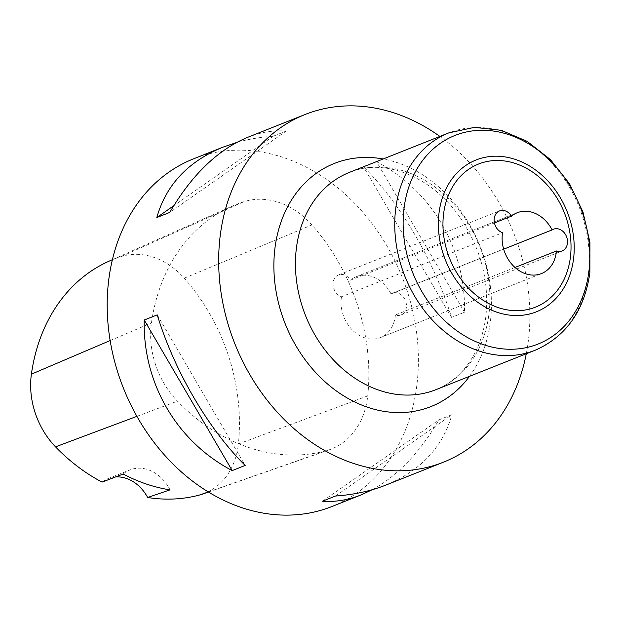 <?xml version="1.0" encoding="UTF-8"?>
<svg xmlns="http://www.w3.org/2000/svg" width="621" height="621" viewBox="0 0 621 621"><rect width="100%" height="100%" fill="white"/><g stroke="black" fill="none" stroke-linecap="round" stroke-linejoin="round"><path stroke-width="0.47" stroke-dasharray="3.1 2.33" d="M514.988 267.457L395.375 314.994A11.69 9.377 68.3 0 0 401.057 314.94A11.69 9.377 68.3 0 0 406.375 307.341A11.69 9.377 68.3 0 0 402.424 295.938A11.69 9.377 68.3 0 0 392.425 293.213A11.69 9.377 68.3 0 0 391.051 293.927L503.67 249.168M494.448 222.923L350.43 280.164A11.69 9.377 68.3 0 0 338.484 274.94A11.69 9.377 68.3 0 0 333.205 285.924A11.69 9.377 68.3 0 0 341.488 296.737L502.544 232.728M391.051 293.927A32.742 26.253 68.3 0 0 356.175 276.756A32.742 26.253 68.3 0 0 350.43 280.164M341.488 296.737A32.742 26.253 68.3 0 0 341.302 298.041A32.742 26.253 68.3 0 0 352.348 329.968A32.742 26.253 68.3 0 0 380.363 337.607A32.742 26.253 68.3 0 0 395.235 316.314A32.742 26.253 68.3 0 0 395.375 314.994M526.282 353.76A187.1 150.018 68.3 0 0 528.378 340.556A187.1 150.018 68.3 0 0 439.901 136.418M331.901 506.526A187.1 150.018 68.3 0 0 416.901 384.857A187.1 150.018 68.3 0 0 353.768 202.43A187.1 150.018 68.3 0 0 193.69 158.774M372.22 489.721C397.696 475.74 419.928 452.453 438.915 419.866L451.909 414.696C442.672 447.283 420.673 470.734 385.92 485.055M376.536 161.662C431.968 190.756 465.967 248.959 464.492 312.231L451.498 317.393C434.436 261.495 400.436 203.292 363.549 166.824L376.536 161.662L464.492 312.231M247.709 137.311C260.688 132.18 273.527 130.1 286.227 131.062L273.24 136.232C260.261 137.132 248.012 139.236 236.492 142.543M367.725 395.903A187.1 150.018 68.3 0 0 311.905 224.949A79.519 63.753 68.3 0 0 243.983 201.693A187.1 150.018 68.3 0 0 231.369 206.506A187.1 150.018 68.3 0 0 151.454 322.936A79.519 63.753 68.3 0 0 177.427 401.166A187.1 150.018 68.3 0 0 325.769 450.869A79.519 63.753 68.3 0 0 329.425 449.744A79.519 63.753 68.3 0 0 367.725 395.903L238.371 443.984A181.464 145.493 68.3 0 0 184.243 278.192A73.876 59.236 68.3 0 0 121.134 256.582A181.464 145.493 68.3 0 0 108.9 261.247M202.788 494.005A73.876 59.236 68.3 0 0 238.371 443.984M115.638 476.912A37.423 30.002 68.3 0 0 108.178 478.581A37.423 30.002 68.3 0 0 102.085 482.106M123.168 474.033A37.423 30.002 -111.7 0 1 129.999 469.911A37.423 30.002 -111.7 0 1 170.014 489.853M335.48 496.032L451.909 414.696M322.493 501.194L438.915 419.866M451.498 317.393L363.549 166.824M286.227 131.062L169.797 212.398M273.24 136.232L173.795 205.698M157.222 314.863L245.171 465.44M469.515 376.326A130.806 104.879 68.3 0 0 490.388 321.515A130.806 104.879 68.3 0 0 383.126 158.984M435.872 389.693A116.942 93.755 68.3 0 0 488.999 313.659A116.942 93.755 68.3 0 0 449.542 199.636A116.942 93.755 68.3 0 0 349.491 172.351C383.219 157.835 431.199 175.417 459.998 217.381C480.879 248.377 489.495 281.453 485.839 316.594C483.122 337.265 476.175 354.428 465.013 368.082C456.769 378.049 447.058 385.253 435.872 389.693M535.178 350.228A116.942 93.755 68.3 0 0 588.304 274.187A116.942 93.755 68.3 0 0 548.848 160.171A116.942 93.755 68.3 0 0 448.797 132.886M184.243 278.192L311.905 224.949M121.134 256.582L243.983 201.693M110.15 340.564L151.454 322.936M136.907 416.349L177.427 401.166M208.283 491.948L325.769 450.869M392.425 293.213L553.482 229.196M356.175 276.756L517.239 212.739M380.363 337.607L541.427 273.589M338.484 274.94L499.548 210.923M401.057 314.94L562.121 250.931M112.417 259.679L231.369 206.506M208.431 492.034L329.425 449.744M108.178 478.581L129.999 469.911"/><path stroke-width="0.93" d="M503.67 249.168L552.108 229.91A32.742 26.253 68.3 0 0 517.239 212.739A32.742 26.253 68.3 0 0 511.494 216.147L494.448 222.923M511.494 216.147A11.69 9.377 68.3 0 0 499.548 210.923A11.69 9.377 68.3 0 0 494.269 221.907A11.69 9.377 68.3 0 0 502.544 232.728A32.742 26.253 68.3 0 0 502.366 234.032A32.742 26.253 68.3 0 0 513.412 265.951A32.742 26.253 68.3 0 0 541.427 273.589A32.742 26.253 68.3 0 0 556.3 252.305A32.742 26.253 68.3 0 0 556.439 250.985A11.69 9.377 68.3 0 0 562.121 250.931A11.69 9.377 68.3 0 0 567.431 243.323A11.69 9.377 68.3 0 0 563.488 231.92A11.69 9.377 68.3 0 0 553.482 229.196A11.69 9.377 68.3 0 0 552.108 229.91M556.439 250.985L514.988 267.457M439.901 136.418A187.1 150.018 68.3 0 0 305.159 114.474A187.1 150.018 68.3 0 0 220.16 236.135A187.1 150.018 68.3 0 0 283.292 418.562A187.1 150.018 68.3 0 0 443.378 462.218A187.1 150.018 68.3 0 0 526.282 353.76M236.492 142.543L222.799 147.208L193.69 158.774A187.1 150.018 68.3 0 0 123.385 388.055A187.1 150.018 68.3 0 0 331.901 506.526L361.011 494.953L372.22 489.721M443.378 462.218L385.92 485.055C370.667 491.079 353.854 494.743 335.48 496.032L322.493 501.194C335.193 502.164 348.032 500.084 361.011 494.953M222.799 147.208C188.047 161.53 166.048 184.98 156.81 217.56L169.797 212.398C191.881 174.711 217.847 149.684 247.709 137.311L305.159 114.474M245.171 465.44C208.283 428.971 174.284 370.768 157.222 314.863L144.227 320.025C142.752 383.297 176.752 441.5 232.184 470.602L245.171 465.44M112.417 259.679L108.9 261.247A181.464 145.493 68.3 0 0 31.399 374.168A73.876 59.236 68.3 0 0 55.525 446.848A181.464 145.493 68.3 0 0 102.085 482.106L123.168 474.033A182.45 146.284 -111.7 0 0 170.014 489.853L147.658 497.491A181.464 145.493 68.3 0 0 199.395 495.053A73.876 59.236 68.3 0 0 202.788 494.005L208.431 492.034M147.658 497.491A37.423 30.002 68.3 0 0 115.638 476.912M173.795 205.698L156.81 217.56M144.227 320.025L232.184 470.602M383.126 158.984A130.806 104.879 68.3 0 0 274.909 248.516A130.806 104.879 68.3 0 0 341.069 394.188A130.806 104.879 68.3 0 0 469.515 376.326M448.797 132.886L349.491 172.351A116.942 93.755 68.3 0 0 296.364 248.392A116.942 93.755 68.3 0 0 335.821 362.408A116.942 93.755 68.3 0 0 435.872 389.693L535.178 350.228C566.15 336.528 584.384 310.694 589.888 272.72L589.95 242.376L582.995 212.009L569.527 183.762L550.493 159.644L527.206 141.371L501.248 130.309L474.436 127.367L448.797 132.886A116.942 93.755 68.3 0 0 395.67 208.928A116.942 93.755 68.3 0 0 435.127 322.943A116.942 93.755 68.3 0 0 535.178 350.228M588.949 271.09A112.261 90.006 68.3 0 0 509.367 134.85A112.261 90.006 68.3 0 0 404.023 208.439A112.261 90.006 68.3 0 0 483.604 344.686A112.261 90.006 68.3 0 0 588.949 271.09M573.571 258.67A81.693 65.5 68.3 0 0 515.663 159.527A81.693 65.5 68.3 0 0 439.008 213.081A81.693 65.5 68.3 0 0 496.916 312.216A81.693 65.5 68.3 0 0 573.571 258.67M570.42 257.086A77.012 61.743 68.3 0 0 515.826 163.626A77.012 61.743 68.3 0 0 443.557 214.105A77.012 61.743 68.3 0 0 498.151 307.566A77.012 61.743 68.3 0 0 570.42 257.086M31.399 374.168L110.15 340.564M55.525 446.848L136.907 416.349M199.395 495.053L208.283 491.948"/></g></svg>
